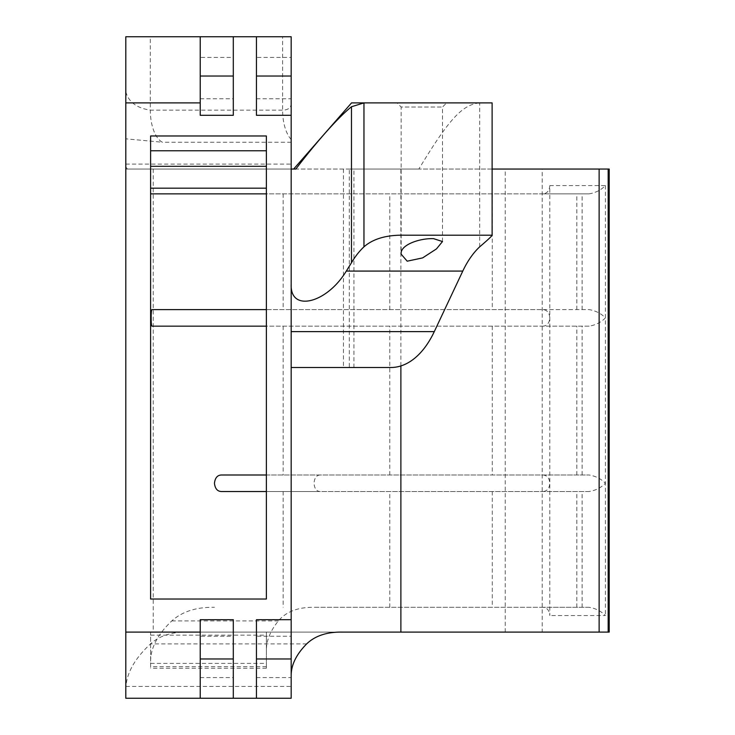 <?xml version="1.0" encoding="UTF-8"?>
<svg xmlns="http://www.w3.org/2000/svg" width="735" height="735" viewBox="0 0 735 735"><rect width="100%" height="100%" fill="white"/><g stroke="black" fill="none" stroke-linecap="round" stroke-linejoin="round"><path stroke-width="0.55" stroke-dasharray="3.67 2.76" d="M542.219 632.1L125.804 632.1L125.804 169.05L542.219 169.05L542.219 632.1L609.196 632.1M127.421 169.05L125.804 169.05L125.804 36.75L150.307 36.75L150.307 110.149L282.608 110.149C288.083 109.974 290.941 107.834 291.179 103.727L291.179 169.05L127.421 169.05L125.804 166.928M492.11 102.9L479.679 102.9C462.315 104.609 449.214 118.85 418.84 169.05L295.856 169.05M418.84 169.05L349.309 169.05L349.309 367.5L343.456 367.5L353.921 367.5L291.179 367.5L291.179 698.25L125.804 698.25L125.804 632.1L342.28 632.1M492.11 169.05L349.309 169.05M609.196 169.05L542.219 169.05M397.019 102.9L446.632 102.9L397.019 102.9L401.154 107.034L442.498 107.034L401.154 107.034L401.154 254.172M479.679 246.831L479.679 102.9L363.963 102.9M291.179 169.05L291.179 367.5M491.586 235.2L404.985 235.2M390.919 367.5L349.309 367.5M233.298 698.25L233.298 619.697L200.223 619.697L200.223 698.25M256.451 698.25L256.451 619.697L291.179 619.697M291.179 115.303L256.451 115.303L256.451 36.75M233.298 36.75L233.298 115.303L200.223 115.303L200.223 36.75M291.179 139.475A33.075 15.94 90 0 1 282.608 110.149L282.608 36.75L291.179 36.75L291.179 103.727M282.608 36.75L150.307 36.75M256.451 57.422L256.451 98.766L256.451 57.422L291.179 57.422L291.179 98.766L291.179 57.422M200.223 57.422L200.223 98.766L200.223 57.422L233.298 57.422L233.298 98.766L233.298 57.422M200.223 636.234L200.223 677.578L200.223 636.234L233.298 636.234L233.298 677.578L233.298 636.234M256.451 636.234L256.451 677.578L256.451 636.234L291.179 636.234L291.179 677.578L291.179 636.234M266.373 632.1L266.373 668.225L266.373 632.1L150.611 632.1L150.611 668.225L150.611 632.1M150.611 599.025L266.373 599.025M150.611 193.305L150.611 135.975L266.373 135.975L266.373 326.156L589.102 326.156C595.653 325.072 601.092 322.316 605.401 317.887C601.092 313.459 595.653 310.703 589.102 309.619L266.373 309.619M549.817 185.587L605.401 185.587C601.092 190.016 595.653 192.772 589.102 193.856L543.11 193.856C547.171 193.406 549.403 190.65 549.817 185.587L549.817 615.562C549.403 610.5 547.171 607.744 543.11 607.294L589.102 607.294C595.653 608.378 601.092 611.134 605.401 615.562L549.817 615.562M543.11 607.294L314.001 607.294C298.006 607.128 286.145 611.667 278.409 620.9C270.425 630.685 266.419 640.461 266.373 650.227M589.102 607.294L314.001 607.294M605.401 185.587L605.401 483.262C601.092 478.834 595.653 476.078 589.102 474.994L320.019 474.994C316.482 475.242 314.479 477.998 314.001 483.262C314.479 488.527 316.482 491.283 320.019 491.531L589.102 491.531C595.653 490.447 601.092 487.691 605.401 483.262L605.401 615.562M589.102 491.531L221.382 491.531M221.382 474.994L543.11 474.994C547.171 475.444 549.403 478.2 549.817 483.262C549.403 488.325 547.171 491.081 543.11 491.531M543.11 474.994L589.102 474.994M589.102 326.156L151.934 326.156M151.934 309.619L543.11 309.619C547.171 310.069 549.403 312.825 549.817 317.887C549.403 322.95 547.171 325.706 543.11 326.156M543.11 309.619L589.102 309.619M589.102 193.856L266.373 193.856M543.11 193.856L151.153 193.856M320.019 474.994L266.373 474.994M266.373 491.531L320.019 491.531M576.828 607.294L576.828 491.531M576.828 474.994L576.828 326.156M576.828 309.619L576.828 193.856M150.611 661.197L150.611 661.215C150.721 647.664 157.795 634.222 171.825 620.9C182.216 611.538 196.42 607.009 214.445 607.294M125.804 91.774C128.551 101.954 136.728 108.082 150.307 110.149A33.075 15.94 -90 0 0 162.38 142.241L125.804 138.814M125.804 689.384L125.924 686.426C127.146 672.084 135.341 657.917 150.519 643.924C159.137 636.051 170.924 632.109 185.872 632.1M153.229 169.05L153.229 632.1M505.239 632.1L505.239 169.05M353.921 367.5L353.921 169.05M400.878 365.938L400.878 169.05M150.611 635.15L266.373 635.15M266.373 666.627L150.611 666.627M283.159 491.531L283.159 607.294M492.275 491.531L492.275 607.294M492.275 326.156L492.275 474.994M283.159 326.156L283.159 474.994M582.111 607.294L582.111 491.531M582.111 474.994L582.111 326.156M389.78 607.294L389.78 491.531M389.78 474.994L389.78 326.156M582.111 309.619L582.111 193.856M389.78 309.619L389.78 193.856M492.275 193.856L492.275 309.619M283.159 193.856L283.159 309.619M150.675 663.393L266.373 663.393M278.409 620.9L171.825 620.9M291.179 142.241L162.38 142.241M125.804 164.116L291.179 164.116M125.924 686.426L291.179 686.426M306.633 643.924L150.519 643.924M442.498 241.539L442.498 107.034L446.632 102.9M343.456 169.05L343.456 367.5M256.451 98.766L291.179 98.766M200.223 98.766L233.298 98.766M200.223 677.578L233.298 677.578M256.451 677.578L291.179 677.578M266.373 668.225L150.611 668.225"/><path stroke-width="1.1" d="M291.179 284.353C289.948 312.43 326.671 303.592 346.304 271.077L351.477 262.735L351.477 106.74C334.416 120.494 308.911 151.704 295.856 169.05L291.179 169.05M291.179 675.088C291.299 664.642 296.453 654.26 306.633 643.924C315.113 635.784 327.002 631.843 342.28 632.1L609.196 632.1L609.196 169.05L492.11 169.05M401.154 254.172C399.849 245.187 419.079 238.122 433.558 238.654L442.488 241.539L436.461 248.908L422.616 257.902L407.19 261.182L401.154 254.172M351.477 106.74L363.963 102.9L351.541 102.9L492.11 102.9L492.11 235.43M346.304 271.077L462.784 271.077A99.225 56.329 90 0 1 479.679 246.831C489.289 238.645 493.258 234.768 491.586 235.2L404.985 235.2C386.987 234.768 373.306 238.645 363.963 246.831A99.225 56.329 -90 0 0 351.477 262.735M291.179 367.5L390.919 367.5A99.225 56.329 -90 0 0 434.284 331.623L291.179 331.623M462.784 271.077L434.284 331.623M492.101 235.43L491.586 235.2M200.223 632.1L125.804 632.1L125.804 698.25L233.298 698.25L233.298 619.697L200.223 619.697L200.223 698.25M125.804 632.1L125.804 102.9L200.223 102.9M200.223 36.75L200.223 115.303L233.298 115.303L233.298 36.75L125.804 36.75L125.804 102.9M233.298 36.75L256.451 36.75L256.451 115.303L291.179 115.303L291.179 619.697L256.451 619.697L256.451 698.25L233.298 698.25M150.611 599.025L150.611 135.975L266.373 135.975L266.373 599.025L150.611 599.025L150.611 193.305L151.153 193.856L266.373 193.856M291.179 115.303L291.179 36.75L256.451 36.75M256.451 698.25L291.179 698.25L291.179 619.697M266.373 309.619L151.934 309.619C151.428 309.977 151.171 312.733 151.153 317.887C151.171 323.051 151.428 325.807 151.934 326.156L266.373 326.156L266.373 599.025M266.373 474.994L221.382 474.994C217.385 475.15 215.07 477.906 214.445 483.262C215.07 488.619 217.385 491.375 221.382 491.531L266.373 491.531M363.963 246.831L363.963 102.9M400.878 632.1L400.878 365.938M233.298 76.027L200.223 76.027M291.179 76.027L256.451 76.027M256.451 658.973L291.179 658.973M200.223 658.973L233.298 658.973M150.611 150.767L266.373 150.767M266.373 166.303L150.611 166.303M608.157 632.1L608.157 169.05M599.126 169.05L599.126 632.1M150.611 188.178L266.373 188.178M351.541 102.9L293.66 169.05"/></g></svg>
